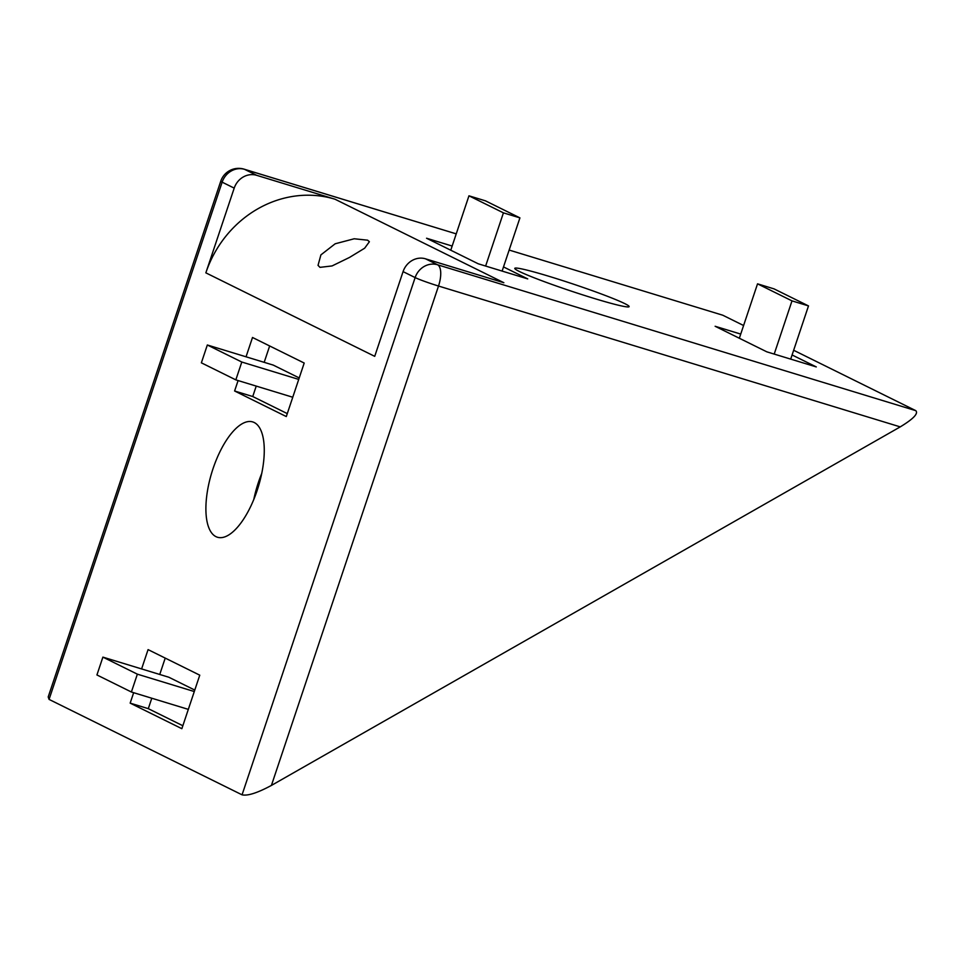 <?xml version="1.0" encoding="UTF-8"?>
<svg xmlns="http://www.w3.org/2000/svg" width="964" height="964" viewBox="0 0 964 964"><rect width="100%" height="100%" fill="white"/><g stroke="black" fill="none" stroke-linecap="round" stroke-linejoin="round"><path stroke-width="1.45" d="M319.988 267.353L318.036 265.365L320.904 254.882L335.171 243.784L354.21 238.771L367.621 240.181L369.381 241.735L364.657 248.206L349.51 257.436L332.074 265.931L319.988 267.353M624.72 303.588A60.298 3.651 18.5 0 0 561.277 280.15A60.298 3.651 18.5 0 0 514.776 268.366A60.298 3.651 18.5 0 0 519.186 271.39A60.298 3.651 18.5 0 0 582.63 294.839A60.298 3.651 18.5 0 0 629.131 306.624A60.298 3.651 18.5 0 0 624.72 303.588M257.135 490.483A60.298 24.329 -73 0 0 252.676 421.907A60.298 24.329 -73 0 0 213.032 468.673A60.298 24.329 -73 0 0 217.49 537.249A60.298 24.329 -73 0 0 257.135 490.483M261.726 473.493A60.298 24.329 -73 0 0 258.376 482.506A60.298 24.329 -73 0 0 253.785 499.509M792.083 354.957L816.291 366.923L766.826 351.836L715.131 326.278L740.726 334.086M205.85 272.848L374.719 356.343L403.073 271.619A18.846 17.207 -63.7 0 1 425.522 258.822L503.859 282.717L334.99 199.211A108.342 98.918 116.3 0 0 205.85 272.848L234.204 188.125L222.142 182.16L49.068 699.406L48.2 696.936L220.756 181.208A18.846 1.145 18.5 0 0 222.142 182.16A18.846 17.207 116.3 0 1 244.591 169.351L256.653 175.315L334.99 199.211M425.522 258.822L437.584 264.787L915.8 410.664L793.649 350.269M743.593 325.519L722.807 315.228L509.149 250.062L722.807 315.228M503.509 266.92L527.718 278.897L478.252 263.799L426.558 238.241L452.152 246.049M269.655 345.968L264.184 362.331M256.231 386.094L252.737 396.529L287.284 413.604M299.214 377.936L273.294 365.115L207.332 344.992L201.368 362.826L235.831 379.876L241.795 362.03L298.732 379.406M165.218 658.099L159.747 674.463M151.794 698.225L148.299 708.661L182.847 725.735M194.776 690.067L168.857 677.246L102.895 657.123L96.93 674.957L131.393 692.007L137.358 674.161L194.294 691.537M271.414 785.431L900.231 426.883L438.512 286.031L271.414 785.431C257.436 792.938 247.652 796.071 242.06 794.83L49.068 699.406M238.096 380.563L234.601 390.998L286.296 416.556L304.202 363.042L252.508 337.484L246.037 356.801M133.659 692.694L130.164 703.13L181.859 728.688L199.765 675.174L148.07 649.616L141.6 668.932M915.8 410.664C918.523 413.532 913.342 418.942 900.231 426.883M256.653 175.315A18.846 17.207 116.3 0 0 234.204 188.125M148.299 708.661L130.164 703.13M131.393 692.007L188.317 709.371M137.358 674.161L102.895 657.123M808.495 305.913L791.998 300.876L757.535 283.838L774.032 288.875L808.495 305.913L790.697 359.114M791.998 300.876L774.2 354.089M757.535 283.838L739.34 338.243M252.737 396.529L234.601 390.998M235.831 379.876L292.755 397.24M241.795 362.03L207.332 344.992M519.921 217.876L503.425 212.851L468.962 195.812L485.458 200.837L519.921 217.876L502.111 271.089M503.425 212.851L485.627 266.052M468.962 195.812L450.766 250.218M244.121 169.17L456.225 233.866L244.591 169.351A18.846 7.604 107 0 0 244.121 169.17A18.846 18.846 0 0 0 220.756 181.208M242.06 794.83L415.135 277.584L403.073 271.619M438.512 286.031A18.846 7.604 -73 0 0 437.584 264.787A18.846 17.207 -63.7 0 0 415.135 277.584A18.846 1.145 18.5 0 0 438.512 286.031"/></g></svg>

